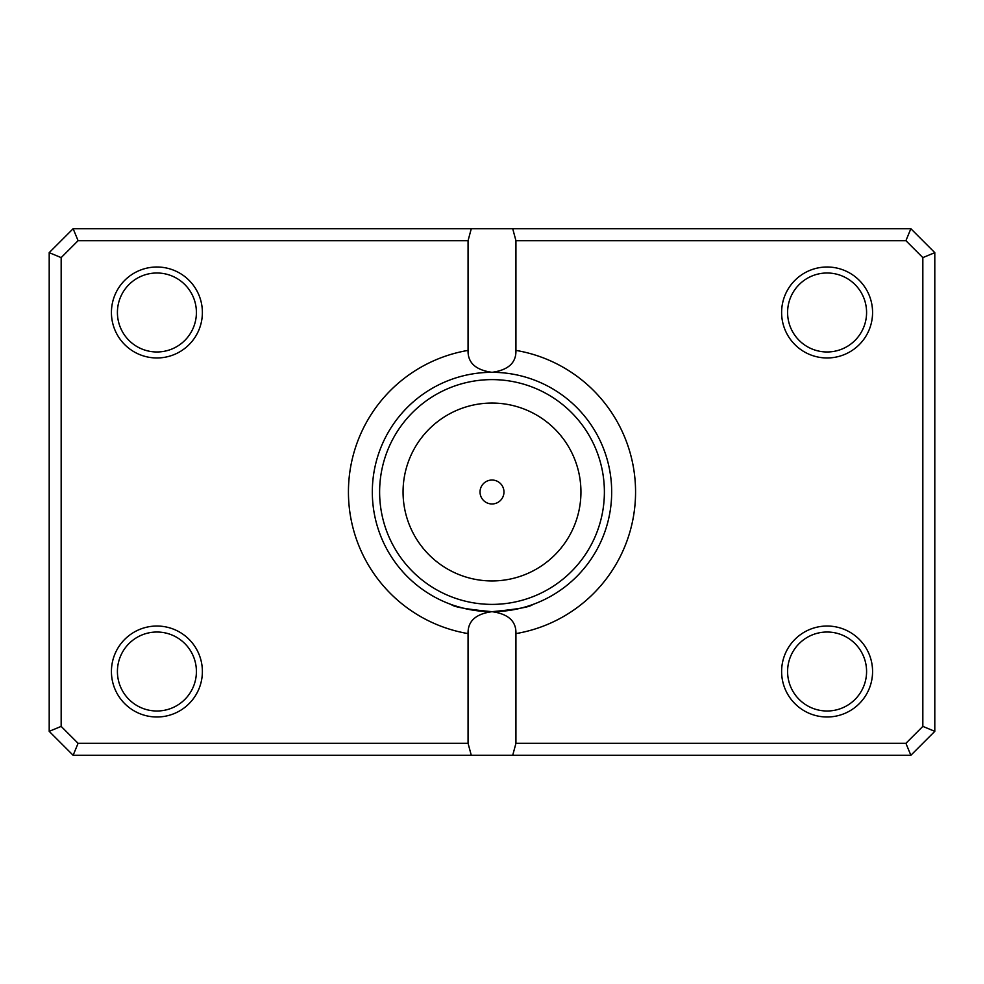 <?xml version="1.0" encoding="UTF-8"?>
<svg xmlns="http://www.w3.org/2000/svg" width="984" height="984" viewBox="0 0 984 984"><rect width="100%" height="100%" fill="white"/><g stroke="black" fill="none" stroke-linecap="round" stroke-linejoin="round"><path stroke-width="1.48" d="M476.354 610.646L492 611.679C467.252 609.354 453.686 606.98 451.312 604.545C453.71 606.98 467.265 609.354 492 611.679C516.748 609.354 530.302 606.98 532.688 604.545C530.29 606.98 516.735 609.354 492 611.679A119.679 119.679 0 0 0 611.679 492A119.679 119.679 0 0 0 492 372.321C508.31 370.07 516.28 362.764 515.936 350.402A143.615 143.615 0 0 1 515.936 633.598L515.936 743.314L905.907 743.314L922.832 726.389L922.832 257.611L905.907 240.686L515.936 240.686L515.936 350.402M454.497 605.652L463.193 608.161M463.304 608.186L469.343 609.514M480.032 492A11.968 11.968 0 0 0 492 503.968A11.968 11.968 0 0 0 503.968 492A11.968 11.968 0 0 0 492 480.032A11.968 11.968 0 0 0 480.032 492M372.321 492A119.679 119.679 0 0 1 492 372.321A119.679 119.679 0 0 0 372.321 492A119.679 119.679 0 0 0 492 611.679C475.69 613.93 467.72 621.236 468.064 633.598A143.615 143.615 0 0 1 468.064 350.402L468.064 240.686L78.093 240.686L61.168 257.611L61.168 726.389L78.093 743.314L468.064 743.314L468.064 633.598M202.384 312.481A45.473 45.473 0 0 1 156.911 357.967A45.473 45.473 0 0 1 111.426 312.481A45.473 45.473 0 0 1 156.911 267.008A45.473 45.473 0 0 1 202.384 312.481M117.416 312.481A39.495 39.495 0 0 0 156.911 351.977A39.495 39.495 0 0 0 196.406 312.481A39.495 39.495 0 0 0 156.911 272.998A39.495 39.495 0 0 0 117.416 312.481M872.574 312.481A45.473 45.473 0 0 1 827.089 357.967A45.473 45.473 0 0 1 781.616 312.481A45.473 45.473 0 0 1 827.089 267.008A45.473 45.473 0 0 1 872.574 312.481M787.594 312.481A39.495 39.495 0 0 0 827.089 351.977A39.495 39.495 0 0 0 866.584 312.481A39.495 39.495 0 0 0 827.089 272.998A39.495 39.495 0 0 0 787.594 312.481M872.574 671.519A45.473 45.473 0 0 1 827.089 716.992A45.473 45.473 0 0 1 781.616 671.519A45.473 45.473 0 0 1 827.089 626.033A45.473 45.473 0 0 1 872.574 671.519M787.594 671.519A39.495 39.495 0 0 0 827.089 711.001A39.495 39.495 0 0 0 866.584 671.519A39.495 39.495 0 0 0 827.089 632.023A39.495 39.495 0 0 0 787.594 671.519M202.384 671.519A45.473 45.473 0 0 1 156.911 716.992A45.473 45.473 0 0 1 111.426 671.519A45.473 45.473 0 0 1 156.911 626.033A45.473 45.473 0 0 1 202.384 671.519M117.416 671.519A39.495 39.495 0 0 0 156.911 711.001A39.495 39.495 0 0 0 196.406 671.519A39.495 39.495 0 0 0 156.911 632.023A39.495 39.495 0 0 0 117.416 671.519M468.064 743.314L471.274 755.281L73.136 755.281L49.2 731.346L49.2 252.654L73.136 228.718L910.864 228.718L934.8 252.654L934.8 731.346L910.864 755.281L512.726 755.281L515.936 743.314M471.274 755.281L512.726 755.281M515.936 633.598C516.305 621.261 508.334 613.942 492 611.679M471.274 228.718L468.064 240.686M515.936 240.686L512.726 228.718M468.064 350.402C467.695 362.739 475.666 370.058 492 372.321M905.907 743.314L910.864 755.281M922.832 726.389L934.8 731.346M922.832 257.611L934.8 252.654M905.907 240.686L910.864 228.718M73.136 755.281L78.093 743.314M49.2 731.346L61.168 726.389M49.2 252.654L61.168 257.611M73.136 228.718L78.093 240.686M580.941 492A88.941 88.941 0 0 0 492 403.059A88.941 88.941 0 0 0 403.059 492A88.941 88.941 0 0 0 492 580.941A88.941 88.941 0 0 0 580.941 492M379.615 492A112.385 112.385 0 0 1 492 379.615A112.385 112.385 0 0 1 604.385 492A112.385 112.385 0 0 1 492 604.385A112.385 112.385 0 0 1 379.615 492"/></g></svg>
